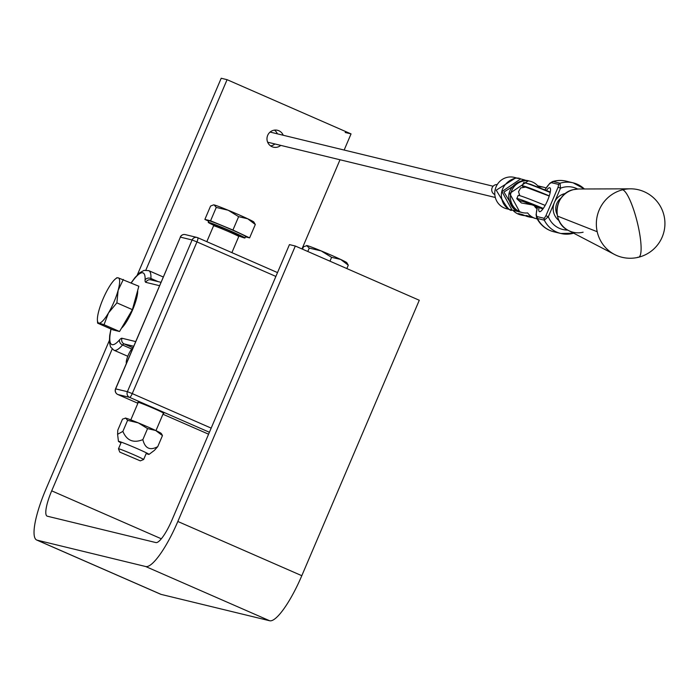<?xml version="1.0" encoding="UTF-8"?>
<svg xmlns="http://www.w3.org/2000/svg" width="699" height="699" viewBox="0 0 699 699"><rect width="100%" height="100%" fill="white"/><g stroke="black" fill="none" stroke-linecap="round" stroke-linejoin="round"><path stroke-width="1.05" d="M138.192 402.554A14.111 0.55 23.1 0 1 137.843 402.257A14.111 0.55 23.1 0 1 138.236 402.283A14.111 0.55 23.1 0 1 152.539 407.928A14.111 0.55 23.1 0 1 163.811 413.327A14.111 0.55 23.1 0 1 163.417 413.301A14.111 0.55 23.1 0 1 163.356 413.284M126.405 363.366A8.685 1.983 113.6 0 1 128.214 355.232A8.685 1.983 113.6 0 1 133.028 347.831M301.977 248.94L340.011 159.765M344.153 150.049L351.047 133.902L227.079 79.677L145.855 270.102M112.163 349.081L51.7 490.838A26.055 5.95 -66.4 0 0 47.121 516.142A26.055 5.95 -66.4 0 0 47.349 516.212L155.877 542.573A26.055 5.95 -66.4 0 0 171.963 520.047L289.447 244.606L295.319 246.031L177.834 521.471A52.119 11.9 113.6 0 1 145.663 566.522L37.134 540.17A52.119 11.9 113.6 0 1 36.68 540.012A52.119 11.9 113.6 0 1 45.837 489.414L109.315 340.588M280.78 145.383A8.685 8.449 -76.4 0 1 267.429 136.025A8.685 8.449 -76.4 0 1 283.235 135.257M270.592 145.899A8.685 8.449 103.6 0 0 274.908 143.959M277.372 133.832A8.685 8.449 103.6 0 0 274.419 130.128M137.284 275.013L221.207 78.253L227.079 79.677M36.68 540.012L160.648 594.237A52.119 11.9 -66.4 0 0 161.102 594.395L269.631 620.747A52.119 11.9 -66.4 0 0 301.802 575.696L419.286 300.255L295.319 246.031M351.047 133.902L345.175 132.478M137.686 290.426A22.709 5.181 113.6 0 1 132.469 310.199A22.709 5.181 113.6 0 1 121.434 328.277M116.934 277.896L118.166 277.818A24.622 5.627 -66.4 0 0 115.44 278.918A24.622 5.627 -66.4 0 0 108.546 287.971A24.622 5.627 -66.4 0 0 98.891 310.601A24.622 5.627 -66.4 0 0 97.406 320.151A24.622 5.627 -66.4 0 0 98.865 323.078L97.624 323.165L97.406 320.151M123.33 279.451L118.14 290.303A24.622 5.627 -66.4 0 0 118.166 277.818L138.839 286.241L132.391 309.648L119.538 331.501L113.133 329.945L97.624 323.165M116.882 302.859L108.494 312.934A24.622 5.627 -66.4 0 0 118.14 290.303L116.882 302.859L132.391 309.648M104.029 324.712L98.865 323.078A24.622 5.627 -66.4 0 0 108.494 312.934L104.029 324.712L119.538 331.501M121.014 442.825A16.627 0.647 23.1 0 1 118.446 441.349A16.627 0.647 23.1 0 1 137.485 448.767A16.627 0.647 23.1 0 1 149.027 454.394A16.627 0.647 23.1 0 1 146.178 453.564M161.749 434.193L162.456 435.599L155.694 430.497A19.546 0.76 23.1 0 1 161.12 433.363L161.749 434.193M147.559 428.592L138.262 422.869A19.546 0.76 23.1 0 1 155.694 430.497L147.559 428.592L142.849 439.636C145.051 448.461 150.014 450.794 157.747 446.644L154.374 450.383L149.027 454.394M127.594 420.352L125.733 418.133A19.546 0.76 23.1 0 1 138.262 422.869L127.594 420.352L122.875 431.397C126.772 440.623 133.43 443.376 142.849 439.636M125.733 418.133L125.252 418.063A19.546 0.76 23.1 0 1 125.733 418.133L122.508 419.12L117.799 430.165L117.589 434.289L122.875 431.397M162.456 435.599L157.747 446.644M140.324 460.859L119.8 452.104L140.324 460.859L143.618 459.531A13.683 0.533 -156.9 0 0 143.636 459.523A13.683 0.533 -156.9 0 0 131.263 453.66A13.683 0.533 -156.9 0 0 118.472 448.784A13.683 0.533 -156.9 0 0 118.472 448.81L121.303 442.152M239.084 236.096A19.974 0.778 -156.9 0 0 244.965 237.992A19.974 0.778 -156.9 0 0 226.904 229.438A19.974 0.778 -156.9 0 0 208.223 222.317A19.974 0.778 -156.9 0 0 213.667 225.253M255.31 224.51L247.734 218.787A21.887 0.856 23.1 0 1 253.816 221.994L255.31 224.51L249.613 237.878L232.933 230.023L210.565 220.797L204.877 219.416L210.574 206.048L213.649 204.859A21.887 0.856 23.1 0 1 214.182 204.947A21.887 0.856 23.1 0 1 228.215 210.25A21.887 0.856 23.1 0 1 247.734 218.787L238.63 216.664L228.215 210.25L216.262 207.428L214.182 204.947M210.565 220.797L216.262 207.428M204.877 219.416L208.695 221.216M245.445 236.865L249.613 237.878M244.965 237.992L245.611 236.48A19.974 0.778 -156.9 0 0 227.551 227.926A19.974 0.778 -156.9 0 0 208.87 220.814L208.223 222.317M232.933 230.023L238.63 216.664M348.285 265.183L340.71 259.46A21.887 0.856 23.1 0 1 346.791 262.667L348.285 265.183L346.844 268.565M331.606 257.328L321.191 250.915A21.887 0.856 23.1 0 1 340.71 259.46L331.606 257.328L329.963 261.19M307.158 245.611A21.887 0.856 23.1 0 1 321.191 250.915L309.238 248.101L306.625 245.532A21.887 0.856 23.1 0 1 307.158 245.611L303.549 246.721L302.501 249.176M307.796 251.491L309.238 248.101M583.123 232.199A21.94 21.346 -76.4 0 1 568.444 230.478L614.561 254.488A34.749 33.797 -76.4 0 1 597.208 231.727L557.487 216.105A21.94 21.346 103.6 0 0 568.444 230.478A21.94 21.346 -76.4 0 1 557.112 208.416A21.94 21.346 -76.4 0 1 573.521 189.63A4.343 0.9 -104 0 0 573.477 189.63A4.343 0.9 76 0 1 573.521 189.63A21.94 21.346 -76.4 0 1 578.519 189.001A21.94 21.346 103.6 0 0 557.487 216.105L597.208 231.727A34.749 33.797 -76.4 0 1 630.507 188.817L578.519 189.001L573.477 189.63A4.343 0.9 -104 0 0 573.433 189.647M638.598 257.232A34.749 34.749 0 0 0 638.397 189.752A34.749 33.797 103.6 0 0 622.599 189.805A34.749 7.173 76 0 1 633.792 210.137A34.749 7.173 76 0 1 638.598 257.232A34.749 7.173 -104 0 0 637.602 223.593A34.749 7.173 -104 0 0 622.599 189.805A34.749 33.797 103.6 0 0 596.343 223.636A34.749 33.797 103.6 0 0 621.996 257.276A34.749 34.749 0 0 0 638.598 257.232A34.749 7.173 76 0 1 637.794 257.223M558.982 220.578A15.203 14.784 -76.4 0 1 554.403 202.465L548.322 216.725L544.311 220.168L537.47 218.507A20.105 4.587 113.6 0 1 536.631 217.747A26.055 26.055 0 0 0 553.992 231.823A26.055 25.347 -76.4 0 1 537.47 218.507A2.176 2.114 -76.4 0 1 537.426 216.655L544.268 218.324L545.902 215.755L548.322 216.725A21.713 21.127 103.6 0 0 567.728 230.085M546.417 190.425A13.028 2.979 113.6 0 1 549.755 187.743A13.028 2.979 113.6 0 1 549.868 187.786A13.028 2.979 113.6 0 1 547.369 200.919A13.028 2.979 113.6 0 1 539.427 211.657A13.028 2.979 113.6 0 1 539.008 207.428M545.902 215.755L558.055 187.253L558.711 184.449L551.869 182.788A2.176 2.114 103.6 0 1 553.232 181.557A26.055 25.347 -76.4 0 1 566.295 181.181A26.055 26.055 0 0 0 552.437 181.609A20.105 4.587 113.6 0 1 553.232 181.557L560.074 183.217L560.484 188.214L554.403 202.465A15.203 14.784 -76.4 0 1 565.57 193.457M558.055 187.253L560.484 188.214A21.713 21.127 103.6 0 1 577.697 189.027M517.059 198.962L521.34 202.946L533.075 205.052M523.14 201.356A9.27 9.209 132.9 0 1 516.937 198.848A36.479 1.424 23.1 0 1 516.928 198.839A36.479 1.424 23.1 0 1 516.806 198.621L518.169 195.432A36.479 1.424 23.1 0 1 545.15 205.427M523.298 186.921L522.389 186.074A36.479 1.424 23.1 0 1 522.249 185.847A36.479 1.424 23.1 0 1 522.354 185.794A36.479 1.424 23.1 0 1 549.292 195.869M522.249 185.847L523.612 182.657A36.479 1.424 23.1 0 1 523.857 182.596A36.479 1.424 23.1 0 1 550.192 192.478M516.806 198.621A36.479 1.424 23.1 0 1 543.306 208.416M497.242 184.571A5.208 5.068 103.6 0 0 494.813 194.567M536.998 208.686A6.518 6.335 -76.4 0 1 534.621 206.257A6.518 6.335 103.6 0 0 534.097 205.454M512.952 210.303A16.156 15.719 103.6 0 0 520.703 214.908L522.302 215.301L518.335 213.571L522.179 214.497L527.029 216.445L530.034 217.179L526.041 215.441L536.351 218.708A16.156 15.719 -76.4 0 1 527.623 212.924A16.156 15.719 -76.4 0 1 522.336 212.583A16.156 15.719 -76.4 0 1 510.882 193.177A16.156 15.719 -76.4 0 1 529.964 181.181A16.156 15.719 -76.4 0 1 538.693 186.965A16.156 15.719 -76.4 0 1 543.971 187.315A16.156 15.719 -76.4 0 1 546.059 187.979M518.335 213.571L522.092 214.488M529.921 216.393L534.752 218.324M520.641 178.918C514.508 175.065 498.387 184.868 501.838 199.014C506.915 207.839 510.314 211.526 512.035 210.076L501.943 191.561L520.65 178.927M501.655 198.201A16.156 15.719 103.6 0 0 506.924 207.821L496.211 190.18L515.923 177.773L518.396 178.568L515.923 177.773M519.75 211.946L509.658 193.44L528.365 180.796C520.126 178.105 505.246 188.258 509.466 200.526C512.507 207.734 515.932 211.535 519.75 211.946L519.715 211.937M526.094 180.438L523.638 179.643L503.927 192.05L514.639 209.691A16.156 15.719 -76.4 0 1 509.37 200.08M526.041 215.441L529.886 216.375M519.785 211.954L515.941 211.019M512.07 210.084L508.225 209.15M515.713 177.721L514.324 177.38A16.156 15.719 103.6 0 0 495.233 189.377A16.156 15.719 103.6 0 0 506.696 208.783L522.336 212.583M537.216 218.892A16.156 15.719 -76.4 0 1 536.351 218.708M131.29 282.929A39.092 8.93 113.6 0 1 145.086 279.976A13.028 2.979 -66.4 0 0 145.855 282.361L159.538 285.69M135.702 341.575L122.019 338.255A13.028 2.979 -66.4 0 0 119.546 339.854A39.092 8.93 113.6 0 1 111.106 329.063M145.855 282.361A4.343 4.229 -76.4 0 1 150.757 279.836L160.971 282.317M211.177 428.12L132.26 393.598A4.343 0.996 113.6 0 1 129.577 397.355L209.403 432.27M115.641 388.889L127.401 391.667L132.26 393.598L196.961 241.906L192.111 239.975L127.401 391.667A4.343 4.229 103.6 0 0 129.577 397.355L117.843 394.507A4.343 4.229 -76.4 0 1 115.676 388.819L180.377 237.127L192.111 239.975A4.343 4.229 103.6 0 1 197.004 237.45L185.27 234.602A4.343 4.343 0 0 0 180.255 237.118L180.342 237.197M275.878 276.428L196.961 241.906A4.343 0.996 113.6 0 0 197.721 237.695A4.343 4.343 0 0 0 197.004 237.45A4.343 4.229 103.6 0 1 197.686 237.677A4.343 0.996 113.6 0 1 197.721 237.695L277.512 272.593L197.756 237.712M117.764 394.472A4.343 0.996 113.6 0 0 117.808 394.498A4.343 0.996 113.6 0 1 117.808 394.498L137.886 403.279L117.843 394.507A4.343 4.343 0 0 1 115.553 388.81L180.377 237.127A4.343 4.229 -76.4 0 1 185.27 234.602M208.582 434.193L162.954 414.236L208.582 434.201M133.037 347.805L124.195 343.934L133.71 346.25M110.931 328.984L109.673 335.66L109.359 342.064L110.556 346.949L113.92 350.216A43.434 9.917 -66.4 0 0 122.543 345.009A4.343 3.425 -138.8 0 1 119.546 339.854M145.086 279.976A4.343 3.617 3 0 1 150.923 278.473A43.434 9.917 -66.4 0 0 148.73 270.635L144.029 270.391L139.643 272.828L135.012 277.573L131.115 282.859M131.735 349.028L122.543 345.009A8.685 1.983 113.6 0 1 124.195 343.934A4.343 4.229 -76.4 0 1 122.019 338.255M151.22 279.95A8.685 1.983 113.6 0 1 150.923 278.473L158.14 281.636M161.32 538.789L51.7 490.838M145.663 566.522L269.631 620.747M301.802 575.696L177.834 521.471M161.102 594.395L37.134 540.17M239.652 235.886A14.775 0.577 -156.9 0 0 226.826 229.622A14.775 0.577 -156.9 0 0 213.422 224.702M223.278 229.351L213.361 224.641L213.588 225.794A13.683 0.533 23.1 0 1 226.38 230.67A13.683 0.533 23.1 0 1 238.752 236.524L231.885 252.636M561.175 197.948A13.028 12.678 103.6 0 0 557.147 214.576M573.643 233.186A26.055 25.347 -76.4 0 1 560.834 233.483A26.055 25.347 -76.4 0 1 544.311 220.168A2.176 2.114 103.6 0 1 544.268 218.324M558.711 184.449A2.176 2.114 103.6 0 1 560.074 183.217A26.055 25.347 -76.4 0 1 573.136 182.841A26.055 25.347 -76.4 0 1 584.381 188.983M551.869 182.788A18.427 4.211 -66.4 0 0 544.984 189.848M537.575 206.852A18.427 4.211 -66.4 0 0 537.426 216.655M527.492 187.62L527.492 187.62A6.134 6.099 -47.1 0 0 526.688 186.991M523.551 186.004A6.134 6.099 -47.1 0 0 522.389 186.074M163.251 276.987L148.73 270.635M127.786 356.28L113.92 350.216M115.44 278.918L116.934 277.704M118.446 441.349L117.589 434.289M228.678 231.657L239.74 235.886L238.752 236.524M213.588 225.794L206.817 241.671M138.297 402.301L130.8 419.889M163.461 413.039L155.964 430.619M146.467 452.882L143.636 459.523M119.8 452.104L118.472 448.81M573.477 189.63C554.56 193.256 550.934 222.544 568.444 230.478M553.992 231.823L560.834 233.483L573.687 233.204M584.425 188.983L573.136 182.841L566.295 181.181M536.631 217.747L536.081 214.602L537.505 206.817M544.914 189.813L549.79 183.304L552.437 181.609M521.34 202.937L516.928 198.839M542.87 209.018L521.917 200.989L524.722 201.015M523.892 182.596L530.471 184.265L550.288 192.024M519.829 195.676L518.527 191.727L520.65 187.935L525.631 187.105L549.239 196.026M267.638 142.194L495.311 197.485M535.233 207.175L537.26 207.673M270.102 132.067L493.136 186.231M522.074 214.479L527.029 216.445M524.556 215.659L522.328 215.309M532.262 217.529L530.034 217.179M523.638 179.643L526.111 180.438M520.65 178.918L523.437 179.599M528.365 180.796L529.964 181.181M537.723 185.794L543.971 187.315"/></g></svg>
